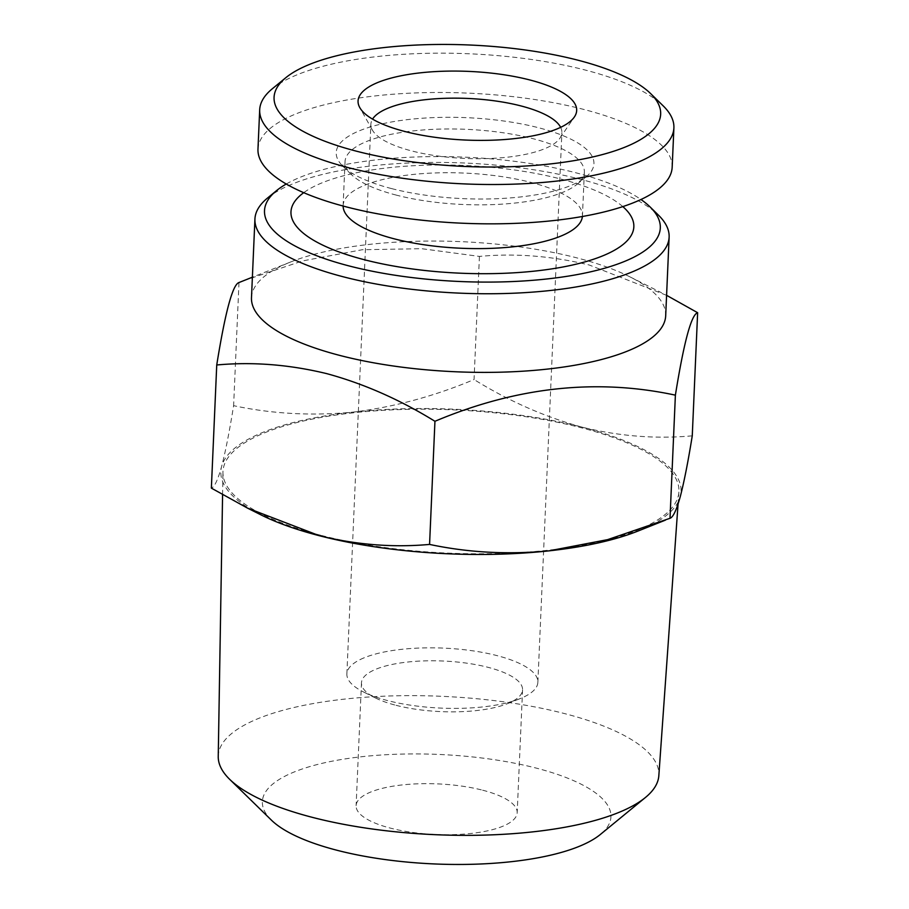 <?xml version="1.0" encoding="UTF-8"?>
<svg xmlns="http://www.w3.org/2000/svg" width="909" height="909" viewBox="0 0 909 909"><rect width="100%" height="100%" fill="white"/><g stroke="black" fill="none" stroke-linecap="round" stroke-linejoin="round"><path stroke-width="0.68" stroke-dasharray="4.54 3.41" d="M343.113 206.036A119.772 37.621 -177.5 0 1 343.125 205.445A119.772 37.621 -177.5 0 1 408.073 175.028A119.772 37.621 -177.5 0 1 531.083 182.436A119.772 37.621 -177.5 0 1 582.442 215.899A119.772 37.621 -177.5 0 1 582.396 216.49M622.813 206.604A171.596 53.892 2.5 0 0 560.262 178.891A171.596 53.892 2.5 0 0 303.72 192.674M396.392 195.14A119.772 37.621 -177.5 0 1 351.238 174.414A119.772 37.621 -177.5 0 1 345.034 161.677A119.772 37.621 -177.5 0 1 409.982 131.271A119.772 37.621 -177.5 0 1 532.992 138.679A119.772 37.621 -177.5 0 1 584.351 172.131A119.772 37.621 -177.5 0 1 577.067 184.266A119.772 37.621 -177.5 0 1 396.392 195.14M391.529 188.572A128.987 40.519 -177.5 0 1 342.886 166.245A128.987 40.519 -177.5 0 1 387.757 122.681A128.987 40.519 -177.5 0 1 538.628 127.76A128.987 40.519 -177.5 0 1 586.1 176.869A128.987 40.519 -177.5 0 1 391.529 188.572M272.291 88.787A207.297 65.107 -177.5 0 1 584.998 69.982A207.297 65.107 -177.5 0 1 663.172 105.853M257.974 149.121A207.297 65.107 -177.5 0 1 370.383 96.479A207.297 65.107 -177.5 0 1 583.283 109.307A207.297 65.107 -177.5 0 1 672.171 167.211M560.648 127.34A95.581 30.02 -177.5 0 1 561.876 132.612A95.581 30.02 -177.5 0 1 559.864 138.259A95.581 30.02 -177.5 0 1 544.798 148.678A95.581 30.02 -177.5 0 1 411.868 150.974A95.581 30.02 -177.5 0 1 372.383 130.078A95.581 30.02 -177.5 0 1 370.883 124.272A95.581 30.02 -177.5 0 1 372.554 119.124M396.051 705.316A80.617 25.316 2.5 0 0 507.392 703.691A80.617 25.316 2.5 0 0 508.154 703.373A80.617 25.316 2.5 0 0 522.561 689.829A80.617 25.316 2.5 0 0 487.985 667.308A80.617 25.316 2.5 0 0 375.883 669.24A80.617 25.316 2.5 0 0 361.475 682.795A80.617 25.316 2.5 0 0 375.383 697.93A80.617 25.316 2.5 0 0 396.051 705.316M482.622 790.194A80.617 25.316 -177.5 0 1 517.187 812.714A80.617 25.316 -177.5 0 1 473.475 833.178A80.617 25.316 -177.5 0 1 390.677 828.19A80.617 25.316 -177.5 0 1 356.112 805.681A80.617 25.316 -177.5 0 1 399.824 785.206A80.617 25.316 -177.5 0 1 482.622 790.194M218.24 756.47A220.523 69.266 -177.5 0 1 337 699.987A220.523 69.266 -177.5 0 1 564.307 713.52A220.523 69.266 -177.5 0 1 658.832 775.707M320.832 535.287A228.204 71.675 -177.5 0 1 222.955 472.146A228.204 71.675 -177.5 0 1 345.852 413.697A228.204 71.675 -177.5 0 1 581.09 427.707A228.204 71.675 -177.5 0 1 678.909 492.053A228.204 71.675 -177.5 0 1 554.342 549.502A228.204 71.675 -177.5 0 1 320.832 535.287M271.393 820.123A174.448 54.79 -177.5 0 1 332.08 761.197A174.448 54.79 -177.5 0 1 536.128 768.071A174.448 54.79 -177.5 0 1 600.338 834.485M363.952 657.877A95.581 30.02 2.5 0 0 346.874 673.944A95.581 30.02 2.5 0 0 363.361 691.885A95.581 30.02 2.5 0 0 519.891 698.714A95.581 30.02 2.5 0 0 520.8 698.351A95.581 30.02 2.5 0 0 537.867 682.284A95.581 30.02 2.5 0 0 471.555 650.651A95.581 30.02 2.5 0 0 363.952 657.877M251.486 297.686A207.297 65.107 -177.5 0 1 290.494 262.042A207.297 65.107 -177.5 0 1 576.806 257.861A207.297 65.107 -177.5 0 1 629.948 276.859A207.297 65.107 -177.5 0 1 665.695 315.764M243.589 280.699L302.481 260.94L362.191 249.736L421.674 248.691L479.429 256.406C515.301 253.088 551.956 255.974 589.384 265.053L666.581 295.323M267.53 198.026A207.297 65.107 -177.5 0 1 580.237 179.221A207.297 65.107 -177.5 0 1 658.4 215.092M286.255 184.016A198.082 62.221 -177.5 0 1 575.363 172.653A198.082 62.221 -177.5 0 1 640.959 199.503M479.429 256.406L474.055 379.542C434.252 396.267 393.892 407.13 352.976 412.118C312.014 416.049 272.223 413.902 233.613 405.675C229.432 431.605 225.443 451.841 221.637 466.408C217.865 479.941 214.444 487.179 211.365 488.122M238.987 282.54L233.613 405.675M692.26 435.843C655.923 439.138 619.279 436.252 582.305 427.207C544.923 416.981 508.835 401.085 474.055 379.542M260.565 514.676A230.329 72.345 -177.5 0 1 221.637 466.408A230.329 72.345 -177.5 0 1 352.976 412.118A230.329 72.345 -177.5 0 1 582.305 427.207A230.329 72.345 -177.5 0 1 680.284 496.575A230.329 72.345 -177.5 0 1 637.732 531.151M345.034 161.677L343.125 205.445M351.238 174.414L342.886 166.245M559.864 138.259L574.374 116.977M522.561 689.829L517.187 812.714M222.58 494.701L222.955 472.146M346.874 673.944L370.883 124.272M507.392 703.691L519.891 698.714M375.383 697.93L363.361 691.885M290.494 262.042L252.384 277.2M629.948 276.859L661.616 292.778M537.867 682.284L561.876 132.612M678.057 504.086L678.909 492.053M361.475 682.795L356.112 805.681M372.383 130.078L359.794 107.614M577.067 184.266L586.1 176.869M584.351 172.131L582.442 215.899"/><path stroke-width="1.36" d="M582.396 216.49A119.772 37.621 -177.5 0 1 516.653 246.407A119.772 37.621 -177.5 0 1 394.483 238.897A119.772 37.621 -177.5 0 1 343.113 206.036M303.72 192.674A171.596 53.892 2.5 0 0 364.554 259.781A171.596 53.892 2.5 0 0 567.807 266.03A171.596 53.892 2.5 0 0 622.813 206.604M650.651 93.616L663.172 105.853A207.297 65.107 -177.5 0 1 673.899 127.885A207.297 65.107 -177.5 0 1 561.489 180.527A207.297 65.107 -177.5 0 1 348.579 167.699A207.297 65.107 -177.5 0 1 259.69 109.796A207.297 65.107 -177.5 0 1 272.291 88.787L285.835 77.685A193.481 60.767 -177.5 0 1 577.692 60.13A193.481 60.767 -177.5 0 1 650.651 93.616A193.481 60.767 -177.5 0 1 583.339 158.961A193.481 60.767 -177.5 0 1 357.032 151.337A193.481 60.767 -177.5 0 1 285.835 77.685M673.899 127.885L672.171 167.211A207.297 65.107 -177.5 0 1 559.774 219.853A207.297 65.107 -177.5 0 1 346.863 207.025A207.297 65.107 -177.5 0 1 257.974 149.121L259.69 109.796M372.554 119.124A95.581 30.02 -177.5 0 1 387.95 108.205A95.581 30.02 -177.5 0 1 520.88 105.91A95.581 30.02 -177.5 0 1 560.648 127.34M529.754 79.947A109.41 34.36 -177.5 0 1 574.374 116.977A109.41 34.36 -177.5 0 1 404.982 131.521A109.41 34.36 -177.5 0 1 359.794 107.614A109.41 34.36 -177.5 0 1 408.289 74.47A109.41 34.36 -177.5 0 1 529.754 79.947M678.057 504.086L658.832 775.707A220.523 69.266 -177.5 0 1 645.458 797.466A220.523 69.266 -177.5 0 1 312.81 817.475A220.523 69.266 -177.5 0 1 229.659 779.32A220.523 69.266 -177.5 0 1 218.24 756.47L222.58 494.701M645.458 797.466L600.338 834.485A174.448 54.79 -177.5 0 1 337.171 850.313A174.448 54.79 -177.5 0 1 271.393 820.123L229.659 779.32M640.959 199.503A198.082 62.221 -177.5 0 1 650.06 206.922L658.4 215.092A207.297 65.107 -177.5 0 1 669.126 237.113L665.695 315.764A207.297 65.107 -177.5 0 1 553.286 368.406A207.297 65.107 -177.5 0 1 340.386 355.578A207.297 65.107 -177.5 0 1 251.486 297.686L254.929 219.035A207.297 65.107 -177.5 0 1 267.53 198.026L276.552 190.617A198.082 62.221 -177.5 0 1 286.255 184.016M666.581 295.323L697.635 312.707C691.351 314.503 683.943 341.989 675.387 395.154C596.554 378.224 516.414 386.939 434.945 421.287C399.71 399.54 363.623 383.643 326.695 373.622C289.267 364.554 252.611 361.668 216.74 364.986C225.262 311.957 232.67 284.472 238.987 282.54L252.384 277.2M669.126 237.113A207.297 65.107 -177.5 0 1 556.717 289.755A207.297 65.107 -177.5 0 1 343.818 276.938A207.297 65.107 -177.5 0 1 254.929 219.035M650.06 206.922A198.082 62.221 -177.5 0 1 581.146 273.825A198.082 62.221 -177.5 0 1 349.454 266.03A198.082 62.221 -177.5 0 1 276.552 190.617M216.74 364.986L211.365 488.122L247.384 508.051L319.616 535.787C356.589 544.832 393.233 547.707 429.571 544.423C468.283 552.615 508.074 554.763 548.945 550.865L607.644 539.628L670.013 518.289C673.103 517.289 676.523 510.051 680.284 496.575C684.102 481.997 688.09 461.761 692.26 435.843L697.635 312.707M434.945 421.287L429.571 544.423M675.387 395.154L670.013 518.289M665.411 520.141L637.732 531.151A230.329 72.345 -177.5 0 1 548.945 550.865A230.329 72.345 -177.5 0 1 319.616 535.787A230.329 72.345 -177.5 0 1 260.565 514.676L247.384 508.051"/></g></svg>
